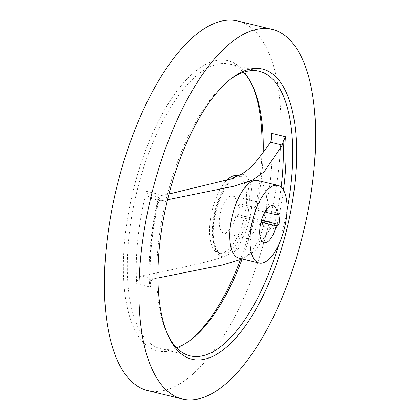 <?xml version="1.0" encoding="UTF-8"?>
<svg xmlns="http://www.w3.org/2000/svg" width="420" height="420" viewBox="0 0 420 420"><rect width="100%" height="100%" fill="white"/><g stroke="black" fill="none" stroke-linecap="round" stroke-linejoin="round"><path stroke-width="0.32" stroke-dasharray="2.1 1.58" d="M260.978 222.169L235.762 216.043A19.021 7.828 -76.3 0 1 223.613 232.88A19.021 7.828 -76.3 0 1 219.482 218.384A19.021 7.828 -76.3 0 1 232.596 195.919A19.021 7.828 -76.3 0 1 236.906 205.16L264.957 211.974M237.536 175.591A39.937 16.438 -76.3 0 1 246.215 206.031A39.937 16.438 -76.3 0 1 218.673 253.208A39.937 16.438 -76.3 0 1 209.995 222.768A39.937 16.438 -76.3 0 1 226.579 180.479M271.766 133.408A146.444 60.265 -76.3 0 1 270.648 177.922A146.444 60.265 -76.3 0 1 262.043 225.897C263.02 221.55 263.135 219.676 262.4 220.274C247.044 241.437 243.364 245.574 233.473 252.121L223.309 256.814C207.811 262.001 197.227 264.453 141.96 275.919C138.773 277.137 137.025 279.762 136.726 283.799A146.444 60.265 -76.3 0 1 137.839 239.285A146.444 60.265 -76.3 0 1 146.444 191.305L148.901 197.904L168.992 194.014M189.546 340.778A149.294 61.435 -76.3 0 1 188.234 341.796A149.294 61.435 -76.3 0 1 125.039 237.085A149.294 61.435 -76.3 0 1 180.621 86.258A149.294 61.435 -76.3 0 1 251.15 82.913A149.294 61.435 -76.3 0 1 251.848 84.425M261.891 154.124A149.294 61.435 -76.3 0 1 260.437 174.526A149.294 61.435 -76.3 0 1 240.408 259.728M176.526 347.718A146.444 60.265 -76.3 0 1 160.676 348.716A146.444 60.265 -76.3 0 1 128.856 237.101A146.444 60.265 -76.3 0 1 229.845 64.118A146.444 60.265 -76.3 0 1 243.474 72.282M263.198 152.407A146.444 60.265 -76.3 0 1 261.665 175.739A146.444 60.265 -76.3 0 1 242.125 259.04M237.652 21A190.186 78.262 -76.3 0 1 278.975 165.958A190.186 78.262 -76.3 0 1 147.819 390.611M168.152 335.575A146.444 60.265 -76.3 0 1 167.438 334.126A146.444 60.265 -76.3 0 1 158.335 244.262A146.444 60.265 -76.3 0 1 229.157 80.189A146.444 60.265 -76.3 0 1 230.454 79.223M257.749 180.506A39.937 16.438 -76.3 0 1 266.427 210.945A39.937 16.438 -76.3 0 1 238.886 258.122M136.726 283.799L150.596 287.17L149.415 283.6L149.94 281.468L153.725 278.78L157.941 277.993M242.319 258.956L255.171 250.619L274.397 222.899L262.689 220.054L262.4 220.274L274.166 223.136L275.919 229.268L262.043 225.897M167.554 199.731L160.608 200.744L158.582 199.243L158.398 197.783L160.319 194.68A146.444 60.265 -76.3 0 0 151.715 242.655A146.444 60.265 -76.3 0 0 150.596 287.17M261.476 220.311L238.576 214.741L239.715 203.858L236.906 205.16M235.762 216.043L238.576 214.741M280.14 213.685L239.715 203.858M287.023 210.646A146.444 60.265 -76.3 0 1 278.728 244.776M236.597 176.353A39.937 16.438 -76.3 0 1 240.314 176.269A39.937 16.438 -76.3 0 1 248.992 206.708A39.937 16.438 -76.3 0 1 221.45 253.885A39.937 16.438 -76.3 0 1 212.772 223.445A39.937 16.438 -76.3 0 1 232.439 178.437M241.673 174.116A42.399 17.446 -76.3 0 1 251.716 206.582A42.399 17.446 -76.3 0 1 233.473 252.121M149.94 281.468A143.918 59.225 -76.3 0 1 151.263 241.736A143.918 59.225 -76.3 0 1 158.582 199.243M281.137 187.126A143.918 59.225 -76.3 0 1 274.47 223.934M223.309 256.814A42.399 17.446 -76.3 0 1 213.266 224.348A42.399 17.446 -76.3 0 1 231.509 178.815M146.444 191.305L160.319 194.68M150.16 197.915L161.926 200.776M141.96 275.919L153.725 278.78M283.479 190.06A146.444 60.265 -76.3 0 1 275.919 229.268M232.596 195.919L273.021 205.748M218.673 253.208L221.45 253.885C219.235 255.57 210.95 243.81 213.801 224.039C215.722 208.378 220.264 195.29 227.425 184.779C233.935 175.691 239.316 175.681 240.314 176.269L238.072 175.723M252.562 85.874L251.15 82.913M229.157 80.189L231.767 78.204M158.398 197.783C154.796 212.678 152.229 227.435 150.685 242.056C149.147 256.746 148.722 270.596 149.415 283.6M229.845 64.118L259.324 71.285M160.608 200.744L148.901 197.904M160.676 348.716L190.155 355.882M167.438 334.126L168.851 337.087M190.843 339.812L188.234 341.796M223.613 232.88L264.038 242.708"/><path stroke-width="0.63" d="M276.187 225.866A19.021 7.828 -76.3 0 1 264.038 242.708A19.021 7.828 -76.3 0 1 259.906 228.212A19.021 7.828 -76.3 0 1 273.021 205.748A19.021 7.828 -76.3 0 1 277.326 214.982L280.14 213.685L278.995 224.569L276.187 225.866L260.978 222.169M264.957 211.974L277.326 214.982M168.992 194.014L231.509 178.815L241.673 174.116C251.564 167.57 255.239 163.438 270.596 142.27C271.457 140.49 271.85 137.534 271.766 133.408L285.637 136.778L283.112 141.703L282.361 145.131L264.138 171.853L252.368 180.128L233.105 186.412L167.554 199.731M251.848 84.425A149.294 61.435 -76.3 0 1 261.891 154.124M243.474 72.282A146.444 60.265 -76.3 0 1 252.562 85.874A146.444 60.265 -76.3 0 1 262.784 131.224A146.444 60.265 -76.3 0 1 263.198 152.407M313.504 174.353A190.186 78.262 -76.3 0 1 182.348 399A190.186 78.262 -76.3 0 1 141.026 254.042A190.186 78.262 -76.3 0 1 272.181 29.389A190.186 78.262 -76.3 0 1 313.504 174.353M182.348 399L147.819 390.611A190.186 78.262 -76.3 0 1 106.496 245.648A190.186 78.262 -76.3 0 1 237.652 21L272.181 29.389M230.454 79.223A146.444 60.265 -76.3 0 1 259.324 71.285A146.444 60.265 -76.3 0 1 292.257 138.385A146.444 60.265 -76.3 0 1 291.144 182.9A146.444 60.265 -76.3 0 1 287.023 210.646M159.563 245.474A149.294 61.435 -76.3 0 1 231.767 78.204A149.294 61.435 -76.3 0 1 294.961 182.915A149.294 61.435 -76.3 0 1 239.379 333.743A149.294 61.435 -76.3 0 1 168.851 337.087A149.294 61.435 -76.3 0 1 159.563 245.474M259.098 263.036L238.886 258.122A39.937 16.438 -76.3 0 1 230.207 227.682A39.937 16.438 -76.3 0 1 257.749 180.506L277.961 185.414A39.937 16.438 -76.3 0 1 286.639 215.859A39.937 16.438 -76.3 0 1 259.098 263.036A39.937 16.438 -76.3 0 1 250.42 232.591A39.937 16.438 -76.3 0 1 277.961 185.414M157.941 277.993L222.773 264.941L242.319 258.956M278.995 224.569L261.476 220.311M278.728 244.776A146.444 60.265 -76.3 0 1 190.155 355.882A146.444 60.265 -76.3 0 1 168.152 335.575M242.125 259.04A146.444 60.265 -76.3 0 1 190.843 339.812A146.444 60.265 -76.3 0 1 176.526 347.718M240.408 259.728A149.294 61.435 -76.3 0 1 189.546 340.778M226.579 180.479A39.937 16.438 -76.3 0 1 237.536 175.591L238.072 175.723M283.112 141.703A143.918 59.225 -76.3 0 1 281.788 181.435A143.918 59.225 -76.3 0 1 281.137 187.126M232.439 178.437A39.937 16.438 -76.3 0 1 236.597 176.353M285.637 136.778A146.444 60.265 -76.3 0 1 284.524 181.293A146.444 60.265 -76.3 0 1 283.479 190.06M270.596 142.27L282.361 145.131"/></g></svg>

